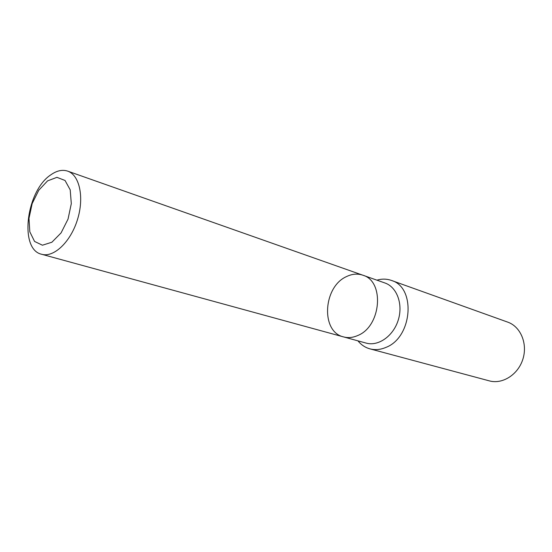 <?xml version="1.0" encoding="UTF-8"?>
<svg xmlns="http://www.w3.org/2000/svg" width="552" height="552" viewBox="0 0 552 552"><rect width="100%" height="100%" fill="white"/><g stroke="black" fill="none" stroke-linecap="round" stroke-linejoin="round"><path stroke-width="0.83" d="M376.919 280.161C381.901 278.712 386.711 278.794 391.361 280.416C416.208 287.288 412.482 337.486 385.903 347.408C380.452 349.733 375.132 350.216 369.957 348.864C365.21 347.553 361.208 344.876 357.944 340.846M369.957 348.864L489.334 380.873C502.472 384.558 518.135 374.642 522.896 359.117C527.822 343.648 520.605 326.584 507.709 322.12L391.361 280.416M362.837 275.2C384.799 281.134 381.294 326.342 357.772 335.506C352.894 337.665 348.153 338.135 343.544 336.906L366.148 343.096C378.313 346.594 393.328 336.099 398.227 320.132C403.291 304.221 396.936 287.047 384.944 282.99L362.837 275.2C357.503 273.412 352.052 273.882 346.477 276.6C323.092 286.854 320.553 331.849 343.544 336.906C348.153 338.135 352.894 337.665 357.772 335.506C381.294 326.342 384.799 281.134 362.837 275.2L67.668 171.127C62.39 169.402 56.78 170.63 50.846 174.818C26.179 190.792 18.92 249.566 41.669 254.272C53.744 257.846 70.539 242.087 77.411 219.813C84.449 197.595 79.633 175.074 67.668 171.127M47.569 180.877L38.778 190.233L32.175 203.557L28.987 218.337L29.815 231.826L34.569 241.438L42.421 245.212L51.888 242.224L61.072 232.909L68.041 219.089L71.305 203.647L70.201 189.833L65.032 180.469L56.932 177.337L47.569 180.877M343.544 336.906L41.669 254.272"/></g></svg>
